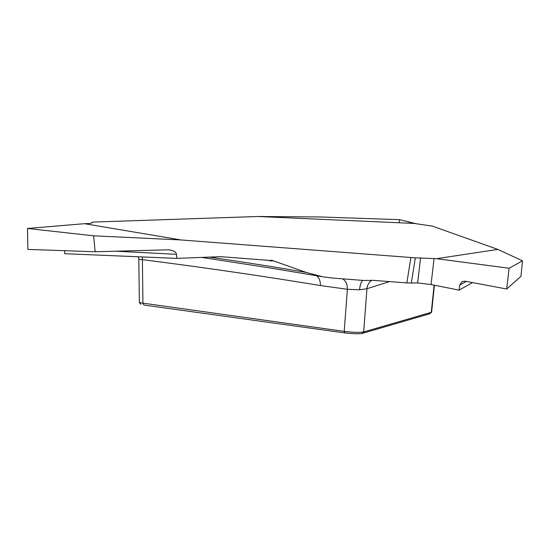 <?xml version="1.0" encoding="UTF-8"?>
<svg xmlns="http://www.w3.org/2000/svg" width="550" height="550" viewBox="0 0 550 550"><rect width="100%" height="100%" fill="white"/><g stroke="black" fill="none" stroke-linecap="round" stroke-linejoin="round"><path stroke-width="0.82" d="M415.717 223.506L257.833 216.501L320.162 216.961L399.499 219.663L416.254 223.754L432.493 226.153L497.826 249.411L436.514 258.679L415.332 257.84L411.324 283.002L417.643 282.947L420.564 257.861M472.519 282.597L459.14 290.146L459.731 285.038L462.021 281.586L464.812 281.153L506.701 289.004L520.933 276.334L522.5 260.824L497.826 249.411M257.833 216.501L93.349 222.069L91.692 222.331L91.795 222.867M209.296 257.111A1040.875 89.485 -176.8 0 1 306.453 272.484L271.343 260.116L271.315 260.562L220.694 256.664L176.839 258.39L176.516 254.327C175.911 251.776 173.154 250.271 168.238 249.81L95.15 251.762L93.61 235.819L181.039 239.958L84.466 223.685L86.371 223.644C89.904 223.554 91.713 223.307 91.802 222.894L91.802 222.887M181.039 239.958L415.332 257.84M139.411 302.658L344.197 331.368C352.784 332.406 359.274 332.606 363.667 331.973L431.269 312.317L434.108 285.161M431.269 312.317L429.502 313.844L361.9 333.499C358.188 333.926 352.653 333.754 345.304 332.991L144.038 305.071L142.931 303.449L142.402 259.662A11.722 8.085 96.8 0 0 142.23 256.946M306.453 272.484L322.809 276.808L332.901 278.087L363.564 280.452L373.368 280.356L406.842 282.934L410.871 257.647M389.565 281.607L366.939 288.716A11.722 11.323 70.8 0 1 371.663 280.349M411.324 283.002L406.842 282.934M506.701 289.004L509.121 268.242L522.5 260.824M201.747 257.407L272.078 268.276L322.774 276.801M271.363 260.569L272.202 261.085L271.343 260.116M361.9 333.499L363.667 331.973L366.939 288.716L359.59 289.795L347.387 289.293L320.416 285.553A11.722 8.071 97.9 0 0 316.504 275.694M434.081 258.479L431.042 284.549L459.14 290.146M431.042 284.549L417.643 282.947M359.59 289.795A11.722 4.098 91.4 0 1 362.842 280.397M345.304 332.991L344.197 331.368L347.387 289.293A11.722 8.071 97.9 0 0 342.409 278.822M509.121 268.242L436.514 258.679M93.61 235.819L27.5 228.456L27.878 249.411L95.15 251.762M176.839 258.39L64.666 253.708L64.611 250.697M320.416 285.553C261.113 275.811 201.774 267.183 142.402 259.662L138.999 259.366M27.5 228.456L84.466 223.685M399.279 222.778L399.499 219.663L409.441 222.014L409.351 223.224M272.202 261.085A1020.546 87.739 3.2 0 0 266.056 260.067M466.4 281.456L459.731 285.038M176.516 254.327L115.775 251.192M434.424 285.223L431.606 312.249M431.571 312.194L429.756 313.734M273.268 268.489L281.249 269.754M138.834 259.442L139.356 302.913M139.397 302.665L141.027 304.356M138.497 256.788L138.834 259.462"/></g></svg>

